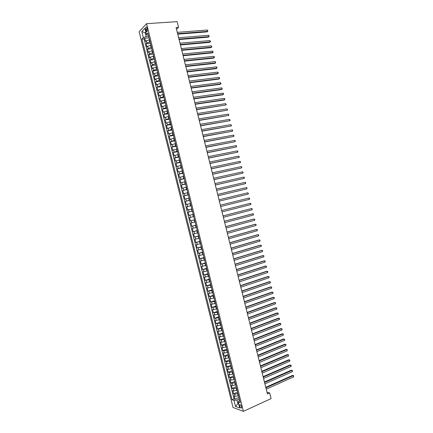 <?xml version="1.0" encoding="UTF-8"?>
<svg xmlns="http://www.w3.org/2000/svg" width="433" height="433" viewBox="0 0 433 433"><rect width="100%" height="100%" fill="white"/><g stroke="black" fill="none" stroke-linecap="round" stroke-linejoin="round"><path stroke-width="0.65" d="M241.571 406.657C240.954 404.942 240.342 404.303 239.736 404.741L239.741 405.992C240.353 407.707 240.964 408.341 241.571 407.902L241.571 406.657M139.145 31.755L233.014 407.448L243.395 411.35L146.581 23.669L139.145 31.755M149.569 39.728L146.311 40.751L145.575 41.503L144.757 38.234L149.109 37.888M150.116 41.92L146.857 42.937L146.121 43.679L150.462 43.316M146.121 43.679L146.939 46.948L147.675 46.217L150.933 45.2M152.297 50.672L149.039 51.684L148.297 52.398L147.48 49.129L151.815 48.74M153.666 56.144L150.408 57.145L149.656 57.843L148.844 54.574L153.174 54.168M155.03 61.61L151.772 62.606L151.02 63.288L150.202 60.025L154.527 59.592M156.4 67.077L153.136 68.073L152.378 68.733L151.561 65.47L155.88 65.015M157.764 72.544L154.5 73.534L153.737 74.178L152.925 70.915L157.239 70.438M159.127 78.01L155.864 78.99L155.101 79.623L154.283 76.36L158.592 75.862M160.491 83.477L157.228 84.451L156.459 85.063L155.642 81.799L159.945 81.285M161.855 88.944L158.592 89.907L157.818 90.508L157 87.244L161.298 86.703M163.219 94.405L159.176 95.947L158.359 92.684L162.651 92.126M164.589 99.871L160.535 101.387L159.717 98.123L164.004 97.544M165.953 105.333L161.893 106.827L161.076 103.563L165.357 102.962M167.317 110.794L163.252 112.266L162.435 109.002L166.71 108.38M168.675 116.255L164.61 117.7L163.793 114.436L168.064 113.792M170.039 121.711L165.969 123.134L165.152 119.876L169.417 119.21M171.403 127.172L167.327 128.574L166.51 125.31L170.77 124.623M172.767 132.628L168.686 134.008L167.869 130.744L172.123 130.035M174.131 138.084L170.039 139.442L169.227 136.178L173.471 135.448M175.495 143.54L171.398 144.871L170.586 141.613L174.824 140.86M176.853 148.995L172.756 150.305L171.939 147.047L176.177 146.273M178.217 154.451L174.109 155.734L173.297 152.476L177.525 151.68M179.581 159.901L175.468 161.168L174.656 157.91L178.878 157.092M180.94 165.352L176.826 166.597L176.009 163.338L180.225 162.499M182.304 170.808L178.179 172.025L177.368 168.767L181.579 167.907M183.662 176.258L179.538 177.449L178.721 174.196L182.926 173.314M185.026 181.703L180.891 182.878L180.079 179.619L184.279 178.721M186.385 187.153L182.244 188.301L181.432 185.048L185.627 184.122M187.743 192.604L183.603 193.73L182.791 190.471L186.98 189.53M189.107 198.049L184.956 199.153L184.144 195.895L188.328 194.931M190.466 203.494L186.309 204.576L185.497 201.323L189.676 200.333M191.824 208.939L187.668 209.994L186.856 206.741L191.023 205.735M193.183 214.384L189.021 215.417L188.209 212.165L192.376 211.136M189.021 215.417L193.183 214.373M193.73 216.56L189.562 217.588L190.374 220.841L194.531 219.775M195.088 222.005L190.915 223.006L191.727 226.259L195.878 225.171M196.447 227.444L192.268 228.424L193.08 231.677L197.226 230.572M197.805 232.889L193.621 233.842L194.433 237.095L198.574 235.969M199.164 238.329L194.974 239.26L195.786 242.512L199.922 241.36M200.522 243.768L196.328 244.677L197.139 247.925L201.269 246.756M201.881 249.208L197.681 250.095L198.493 253.343L202.617 252.152M203.239 254.642L199.034 255.508L199.846 258.755L203.965 257.543M204.598 260.081L200.387 260.92L201.199 264.168L205.312 262.934M205.956 265.516L201.74 266.333L202.552 269.58L206.655 268.325M207.315 270.95L203.093 271.745L203.905 274.993L208.002 273.716M208.668 276.384L204.441 277.158L205.253 280.405L209.35 279.106M210.027 281.818L205.794 282.57L206.606 285.812L210.692 284.497M211.385 287.252L207.147 287.977L207.959 291.225L212.04 289.883M212.738 292.681L208.495 293.385L209.307 296.632L213.388 295.268M214.097 298.115L209.848 298.797L210.66 302.039L214.73 300.659M215.45 303.544L211.201 304.204L212.008 307.446L216.078 306.044M216.809 308.973L212.549 309.606L213.361 312.853L217.42 311.424M218.162 314.401L213.902 315.013L214.708 318.255L218.762 316.81M219.52 319.83L215.25 320.415L216.062 323.657L220.11 322.19M220.873 325.253L216.597 325.822L217.409 329.064L221.452 327.575M222.226 330.677L217.951 331.223L218.757 334.465L222.795 332.955M223.585 336.105L220.256 336.782L219.298 336.625L220.11 339.867L224.142 338.335M224.938 341.529L221.609 342.2L220.646 342.027L221.458 345.263L225.485 343.715M226.291 346.952L222.963 347.618L221.999 347.423L222.806 350.665L226.827 349.09M227.644 352.37L224.316 353.036L223.347 352.825L224.153 356.061L228.169 354.47M228.997 357.793L225.669 358.448L224.695 358.221L225.501 361.463L229.512 359.845M230.356 363.211L227.022 363.861L226.042 363.623L226.849 366.859L230.854 365.225M231.709 368.635L228.375 369.273L227.39 369.019L228.196 372.256L232.196 370.599M233.062 374.052L229.723 374.686L228.738 374.41L229.544 377.652L233.539 375.968M234.415 379.47L231.076 380.098L230.085 379.806L230.892 383.043L234.881 381.343M235.769 384.883L232.429 385.511L231.433 385.202L232.24 388.439L236.223 386.718M237.116 390.301L233.782 390.918L232.781 390.593L233.587 393.83L237.565 392.087M176.512 29.298L178.553 27.371L176.074 27.544L267.426 393.981L269.678 392.958L266.972 392.152M145.726 29.471L146.035 30.694C146.349 31.739 146.717 32.074 147.139 31.706L147.004 28.107C146.69 27.068 146.322 26.732 145.905 27.1L145.726 29.471L147.317 29.357M239.644 400.406L238.973 400.704L238.215 401.943L240.201 402.647L147.864 32.919L146.419 34.429L147.669 35.122L148.4 35.068M238.215 401.943L239.72 407.978L235.465 406.403L233.977 400.444L232.061 399.767L141.948 39.094L143.339 37.644L141.835 31.614L144.893 28.324L146.419 34.429M237.928 393.548L234.589 394.165L233.587 393.83M238.469 395.713L238.107 395.876L237.565 393.711M236.575 388.136L233.241 388.753L232.24 388.439M235.227 382.718L231.888 383.346L230.892 383.043M233.874 377.3L230.535 377.933L229.544 377.652M232.521 371.882L229.187 372.521L228.196 372.256M231.168 366.464L227.834 367.108L226.849 366.859M229.815 361.046L226.481 361.696L225.501 361.463M228.456 355.623L225.128 356.283L224.153 356.061M227.103 350.205L223.774 350.865L222.806 350.665M225.75 344.782L222.421 345.453L221.458 345.263M224.397 339.358L221.068 340.035L220.11 339.867M223.044 333.935L218.757 334.465M221.685 328.512L217.409 329.064M220.332 323.083L216.062 323.657M218.979 317.66L214.708 318.255M217.62 312.231L213.361 312.853M216.267 306.802L212.008 307.446M214.909 301.373L210.66 302.039M213.556 295.939L209.307 296.632M212.197 290.511L207.959 291.225M210.839 285.076L206.606 285.812M209.485 279.648L205.253 280.405M208.127 274.213L203.905 274.993M206.768 268.779L202.552 269.58M205.41 263.345L201.199 264.168M204.057 257.906L199.846 258.755M202.698 252.471L198.493 253.343M201.34 247.032L197.139 247.925M199.981 241.592L195.786 242.512M198.623 236.153L194.433 237.095M197.264 230.713L193.08 231.677M195.905 225.268L191.727 226.259M194.547 219.829L190.374 220.841M192.371 211.12L191.987 211.212L191.446 209.031M191.007 205.675L190.628 205.767L190.082 203.586M189.649 200.225L189.264 200.317L188.723 198.141M188.29 194.78L187.906 194.872L187.359 192.69M186.932 189.335L186.547 189.421L186.001 187.24M185.568 183.884L185.183 183.971L184.642 181.79M184.209 178.434L183.825 178.52L183.278 176.339M182.845 172.984L182.461 173.065L181.914 170.883M181.487 167.533L181.097 167.614L180.556 165.433M180.123 162.083L179.738 162.159L179.192 159.977M178.764 156.632L178.374 156.703L177.828 154.521M177.4 151.177L177.01 151.247L176.469 149.066M176.036 145.721L175.652 145.791L175.105 143.61M174.678 140.265L174.288 140.335L173.741 138.154M173.314 134.809L172.924 134.88L172.377 132.693M171.95 129.353L171.56 129.418L171.013 127.232M170.586 123.898L170.196 123.957L169.649 121.776M169.222 118.436L168.832 118.496L168.285 116.315M167.858 112.975L167.468 113.035L166.921 110.848M166.494 107.514L166.104 107.573L165.558 105.387M165.13 102.053L164.74 102.107L164.194 99.926M163.766 96.591L163.376 96.646L162.83 94.459M162.402 91.13L162.012 91.179L161.466 88.992M161.038 85.664L160.643 85.712L160.096 83.526M159.674 80.197L159.279 80.246L158.732 78.059M158.31 74.73L157.915 74.779L157.368 72.592M156.941 69.264L156.546 69.307L155.999 67.12M155.577 63.797L155.182 63.84L154.635 61.648M154.213 58.331L153.818 58.368L153.271 56.182M152.844 52.858L152.448 52.896L151.902 50.71M151.48 47.392L151.085 47.424L150.538 45.238M144.757 38.234L144.092 38.927L234.02 398.901L234.935 399.221L238.908 397.456M238.107 395.876L235.13 396.325L234.129 395.984L234.935 399.221M188.209 212.165L191.987 211.212M186.856 206.741L190.628 205.767M185.497 201.323L189.264 200.317M184.144 195.895L187.906 194.872M182.791 190.471L186.547 189.421M181.432 185.048L185.183 183.971M180.079 179.619L183.825 178.52M178.721 174.196L182.461 173.065M177.368 168.767L181.097 167.614M176.009 163.338L179.738 162.159M174.656 157.91L178.374 156.703M173.297 152.476L177.01 151.247M171.939 147.047L175.652 145.791M170.586 141.613L174.288 140.335M169.227 136.178L172.924 134.88M167.869 130.744L171.56 129.418M166.51 125.31L170.196 123.957M165.152 119.876L168.832 118.496M163.793 114.436L167.468 113.035M162.435 109.002L166.104 107.573M161.076 103.563L164.74 102.107M159.717 98.123L163.376 96.646M158.359 92.684L162.012 91.179M157 87.244L160.643 85.712M155.642 81.799L159.279 80.246M154.283 76.36L155.046 75.715L157.915 74.779M152.925 70.915L153.683 70.254L156.546 69.307M151.561 65.47L152.319 64.793L155.182 63.84M150.202 60.025L150.949 59.332L153.818 58.368M148.844 54.574L149.585 53.871L152.448 52.896M147.48 49.129L148.221 48.404L151.085 47.424M146.002 32.746L145.239 32.805L146.197 36.643L143.339 37.644M148.746 36.448L146.197 36.643M269.678 392.958L271.09 398.614L243.395 411.35M178.553 27.371L177.124 21.65L146.581 23.669M145.851 32.156L145.239 32.805L141.835 31.614M238.599 403.486L237.906 403.8L238.751 404.103M239.281 398.966L236.954 400L237.906 403.8L235.465 406.403M144.092 38.927L141.948 39.094M234.02 398.901L232.061 399.767M233.977 400.444L236.954 400M177.725 34.169L207.05 31.89L207.661 31.376L177.611 33.698M207.331 30.061L207.851 30.564L207.661 31.376L207.331 30.061L177.27 32.345M179.073 39.571L208.354 37.141L208.971 36.637L178.959 39.111M208.641 35.322L209.161 35.82L208.971 36.637L208.641 35.322L178.623 37.758M180.42 44.967L209.664 42.391L210.276 41.898L180.307 44.529M209.951 40.583L210.595 41.6L210.276 41.898L209.951 40.583L179.971 43.176M181.763 50.363L210.968 47.641L211.585 47.159L181.66 49.941M211.261 45.844L211.905 46.851L211.585 47.159L211.261 45.844L181.319 48.588M183.11 55.76L212.278 52.886L212.895 52.415L183.007 55.348M212.571 51.099L213.209 52.106L212.895 52.415L212.571 51.099L182.666 53.995M184.453 61.156L213.583 58.136L214.205 57.676L184.355 60.761M213.875 56.36L214.389 56.831L214.205 57.676L213.875 56.36L184.02 59.408M185.8 66.552L214.887 63.38L215.515 62.931L185.703 66.168M215.185 61.616L215.694 62.081L215.515 62.931L215.185 61.616L185.367 64.815M187.143 71.943L216.191 68.625L216.819 68.187L187.051 71.58M216.495 66.877L217.003 67.332L216.819 68.187L216.495 66.877L186.715 70.227M188.49 77.339L217.496 73.87L218.129 73.442L188.398 76.987M217.799 72.132L218.308 72.582L218.129 73.442L217.799 72.132L188.063 75.634M189.833 82.73L218.806 79.115L219.439 78.698L189.746 82.394M219.109 77.388L219.612 77.832L219.439 78.698L219.109 77.388L189.41 81.041M191.175 88.121L220.11 84.359L220.743 83.953L191.094 87.802M220.419 82.638L221.052 83.607L220.743 83.953L220.419 82.638L190.758 86.448M192.523 93.512L221.415 89.604L222.053 89.209L192.441 93.203M221.723 87.894L222.226 88.327L222.053 89.209L221.723 87.894L192.106 91.856M193.865 98.903L222.719 94.843L223.358 94.459L193.789 98.61M223.033 93.149L223.531 93.571L223.358 94.459L223.033 93.149L193.454 97.257M195.207 104.288L224.023 100.088L224.667 99.709L195.137 104.012M224.337 98.399L224.835 98.821L224.667 99.709L224.337 98.399L194.801 102.659M196.55 109.679L225.972 104.965L196.485 109.414M225.647 103.649L226.27 104.591L225.972 104.965L225.647 103.649L196.149 108.066M197.892 115.064L227.276 110.215L197.832 114.815M226.952 108.899L227.574 109.83L227.276 110.215L226.952 108.899L197.497 113.468M199.234 120.45L228.586 115.459L199.18 120.217M228.256 114.15L228.884 115.075L228.586 115.459L228.256 114.15L198.839 118.869M200.576 125.835L229.891 120.71L200.522 125.619M229.566 119.4L230.188 120.32L229.891 120.71L229.566 119.4L200.187 124.266M201.919 131.221L231.195 125.96L201.87 131.015M230.87 124.644L231.487 125.559L231.195 125.96L230.87 124.644L201.534 129.667M203.261 136.606L232.499 131.204L203.218 136.417M232.175 129.895L232.662 130.273L232.499 131.204L232.175 129.895L202.877 135.064M204.603 141.986L233.809 136.449L204.56 141.813M233.479 135.139L233.966 135.518L233.809 136.449L233.479 135.139L204.224 140.465M205.946 147.372L235.114 141.694L205.908 147.209M234.789 140.384L235.271 140.752L235.114 141.694L234.789 140.384L205.572 145.861M207.288 152.752L236.418 146.939L207.25 152.605M236.093 145.629L236.575 145.991L236.418 146.939L236.093 145.629L206.914 151.258M208.63 158.132L237.722 152.183L208.598 157.996M237.398 150.873L237.879 151.231L237.722 152.183L237.398 150.873L208.262 156.649M209.973 163.512L239.027 157.428L209.94 163.393M238.702 156.113L239.314 156.99L239.027 157.428L238.702 156.113L209.604 162.045M211.309 168.886L240.331 162.667L211.288 168.783M240.006 161.357L240.483 161.704L240.331 162.667L240.006 161.357L210.952 167.436M212.652 174.266L241.636 167.907L212.63 174.18M241.311 166.597L241.787 166.938L241.636 167.907L241.311 166.597L212.294 172.832M213.994 179.641L242.94 173.151L213.972 179.571M242.615 171.841L243.092 172.172L242.94 173.151L242.615 171.841L213.637 178.223M215.331 185.015L244.244 178.391L215.32 184.961M243.92 177.081L244.391 177.406L244.244 178.391L243.92 177.081L214.984 183.614M216.673 190.396L245.549 183.624L216.662 190.347M245.219 182.315L245.695 182.639L245.549 183.624L245.219 182.315L216.327 189.005M218.01 195.765L246.848 188.864L218.005 195.738M246.523 187.554L246.994 187.868L246.848 188.864L246.523 187.554L217.669 194.39M247.828 192.793L248.428 193.621L248.152 194.103L219.347 201.129L248.152 194.103L247.828 192.793L219.011 199.781M220.354 205.166L249.132 198.027L249.457 199.337L220.689 206.514M249.132 198.027L249.597 198.33L249.457 199.337M250.761 204.571L250.902 203.559L250.431 203.266L221.696 210.541L250.431 203.266L250.761 204.571L222.032 211.899M223.038 215.937L251.735 208.5L252.06 209.805L223.379 217.285M223.033 215.91L251.735 208.5L252.201 208.787L252.06 209.805M224.386 221.323L253.04 213.734L253.365 215.039L224.722 222.67M224.375 221.285L252.336 213.875L253.5 214.016L253.365 215.039M225.723 226.708L254.339 218.968L254.669 220.273L226.058 228.05M225.712 226.654L253.641 219.098L254.804 219.244L254.669 220.273M227.065 232.088L255.643 224.197L255.968 225.506L227.401 233.436M227.049 232.018L254.94 224.321L256.103 224.467L255.968 225.506M228.407 237.473L256.942 229.43L257.272 230.735L228.743 238.816M228.386 237.387L256.239 229.539L257.402 229.696L257.272 230.735M229.75 242.853L258.247 234.659L258.571 235.969L230.085 244.196M229.728 242.756L257.538 234.762L258.701 234.919L258.571 235.969M231.092 248.233L259.546 239.887L259.876 241.197L231.428 249.576M231.065 248.12L258.837 239.979L260 240.142L259.876 241.197M232.434 253.614L260.85 245.121L261.175 246.426L232.77 254.956M232.402 253.484L260.136 245.197L261.305 245.365L261.175 246.426M233.777 258.988L262.149 250.344L262.474 251.654L234.107 260.336M233.739 258.847L261.435 250.415L262.604 250.588L262.474 251.654M235.114 264.368L263.453 255.573L263.778 256.883L235.449 265.71M235.076 264.211L262.728 255.632L263.903 255.806L263.778 256.883M236.456 269.743L264.752 260.801L265.077 262.106L236.791 271.09M236.413 269.575L264.027 260.85L265.202 261.029L265.077 262.106M237.793 275.123L266.051 266.024L266.376 267.334L238.128 276.465M237.749 274.933L265.326 266.062L266.501 266.246L266.376 267.334M239.135 280.497L267.35 271.253L267.675 272.557L239.471 281.84M239.086 280.297L266.625 271.28L267.8 271.464L267.675 272.557M240.477 285.872L268.649 276.476L268.98 277.78L240.808 287.214M240.423 285.656L267.919 276.492L269.093 276.682L268.98 277.78M241.814 291.241L269.954 281.699L270.279 283.003L242.15 292.589M241.76 291.014L269.218 281.704L270.392 281.899L270.279 283.003M243.157 296.616L271.253 286.922L271.578 288.226L243.487 297.958M243.092 296.372L270.517 286.917L271.691 287.117L271.578 288.226M244.493 301.99L272.552 292.145L272.877 293.45L244.829 303.333M244.429 301.731L271.81 292.129L272.99 292.335L272.877 293.45M245.83 307.36L273.851 297.363L274.176 298.667L246.166 308.702M245.765 307.084L273.109 297.336L274.289 297.547L274.176 298.667M247.173 312.729L275.15 302.586L275.475 303.89L247.508 314.071M247.097 312.442L274.403 302.548L275.583 302.759L275.475 303.89M248.51 318.098L276.449 307.803L276.774 309.108L248.845 319.44M248.434 317.795L275.702 307.755L276.882 307.971L276.774 309.108M249.846 323.467L277.748 313.021L278.073 314.326L250.182 324.81M249.771 323.148L276.996 312.962L278.181 313.183L278.073 314.326M251.183 328.831L279.047 318.239L279.372 319.543L251.519 330.173M251.102 328.501L278.295 318.174L279.474 318.396L279.372 319.543M252.526 334.2L280.34 323.456L280.665 324.761L252.856 335.543M252.439 333.854L279.588 323.375L280.773 323.608L280.665 324.761M253.862 339.564L281.639 328.674L281.964 329.973L254.198 340.906M253.77 339.207L280.882 328.582L282.067 328.815L281.964 329.973M255.199 344.928L282.938 333.886L283.263 335.191L255.535 346.27M255.107 344.554L282.181 333.789L283.366 334.027L283.263 335.191M256.536 350.292L284.237 339.099L284.562 340.403L256.872 351.634M256.439 349.902L283.474 338.99L284.66 339.234L284.562 340.403M257.873 355.655L285.531 344.316L285.856 345.621L258.209 356.998M257.77 355.255L284.768 344.197L285.959 344.441L285.856 345.621M259.21 361.019L286.83 349.528L287.155 350.833L259.546 362.361M259.107 360.602L286.061 349.399L287.252 349.647L287.155 350.833M260.547 366.383L288.129 354.741L288.454 356.04L260.882 367.72M260.439 365.95L287.36 354.6L288.546 354.854L288.454 356.04M261.884 371.741L289.423 359.953L289.747 361.252L262.219 373.084M261.77 371.292L288.654 359.796L289.845 360.056L289.747 361.252M263.221 377.1L290.722 365.16L291.046 366.464L263.551 378.442M263.102 376.64L289.948 364.997L291.138 365.263L291.046 366.464M264.558 382.458L292.015 370.372L292.34 371.671L264.888 383.8M264.439 381.982L291.241 370.199L292.432 370.464L292.34 371.671M265.889 387.816L293.314 375.579L293.639 376.883L266.225 389.159M265.77 387.324L292.535 375.395L293.726 375.671L293.639 376.883M292.535 375.395L293.726 375.671M236.754 390.458L236.212 388.293M235.4 385.04L234.859 382.875M234.047 379.622L233.506 377.457M232.694 374.204L232.153 372.034M231.341 368.786L230.8 366.616M229.988 363.363L229.447 361.192M228.635 357.939L228.088 355.769M227.276 352.516L226.735 350.346M225.923 347.093L225.382 344.922M224.57 341.669L224.029 339.499M223.212 336.241L222.67 334.07M221.858 330.817L221.317 328.647M220.505 325.389L219.959 323.218M219.147 319.96L218.605 317.79M217.794 314.531L217.247 312.361M216.435 309.102L215.894 306.932M215.077 303.674L214.535 301.498M213.723 298.24L213.182 296.069M212.365 292.805L211.824 290.635M211.006 287.371L210.465 285.201M209.653 281.937L209.107 279.767M208.295 276.503L207.753 274.327M206.936 271.069L206.395 268.893M205.578 265.629L205.036 263.453M204.219 260.195L203.678 258.019M202.861 254.756L202.319 252.58M201.502 249.316L200.961 247.14M200.143 243.876L199.602 241.695M198.785 238.431L198.244 236.256M197.426 232.992L196.885 230.811M196.068 227.547L195.521 225.371M194.709 222.102L194.163 219.926M193.345 216.657L192.804 214.481M149.715 41.952L149.169 39.76M146.857 42.937L146.311 40.751M235.13 396.325L234.589 394.165M233.782 390.918L233.241 388.753M232.429 385.511L231.888 383.346M231.076 380.098L230.535 377.933M229.723 374.686L229.187 372.521M228.375 369.273L227.834 367.108M227.022 363.861L226.481 361.696M225.669 358.448L225.128 356.283M224.316 353.036L223.774 350.865M222.963 347.618L222.421 345.453M221.609 342.2L221.068 340.035M220.256 336.782L219.715 334.617M218.903 331.364L218.362 329.199M217.55 325.946L217.009 323.781M216.197 320.528L215.656 318.358M214.844 315.105L214.303 312.935M213.485 309.682L212.944 307.517M212.132 304.264L211.591 302.093M210.779 298.84L210.238 296.67M209.426 293.412L208.879 291.241M208.067 287.988L207.526 285.818M206.714 282.56L206.173 280.389M205.356 277.136L204.814 274.966M204.003 271.707L203.461 269.537M202.644 266.279L202.103 264.108M201.291 260.85L200.744 258.674M199.932 255.416L199.391 253.245M198.574 249.987L198.033 247.817M197.221 244.553L196.674 242.383M195.862 239.119L195.321 236.948M194.504 233.685L193.962 231.514M193.145 228.251L192.604 226.08M191.787 222.816L191.245 220.641M190.433 217.382L189.887 215.206M189.075 211.943L188.528 209.767M187.716 206.503L187.17 204.327M186.358 201.064L185.811 198.888M184.999 195.624L184.453 193.448M183.635 190.184L183.094 188.009M182.277 184.739L181.736 182.564M180.918 179.3L180.377 177.119M179.56 173.855L179.013 171.679M178.201 168.41L177.654 166.234M176.837 162.965L176.296 160.784M175.479 157.52L174.932 155.339M174.115 152.07L173.573 149.894M172.756 146.625L172.21 144.443M171.398 141.174L170.851 138.993M170.034 135.724L169.487 133.543M168.67 130.273L168.128 128.092M167.311 124.823L166.765 122.642M165.947 119.367L165.406 117.186M164.589 113.917L164.042 111.736M163.225 108.461L162.678 106.28M161.861 103.005L161.314 100.824M160.497 97.549L159.956 95.368M159.133 92.094L158.592 89.907M157.774 86.632L157.228 84.451M156.41 81.177L155.864 78.99M155.046 75.715L154.5 73.534M153.683 70.254L153.136 68.073M152.319 64.793L151.772 62.606M150.949 59.332L150.408 57.145M149.585 53.871L149.039 51.684M148.221 48.404L147.675 46.217M147.442 30.597L146.035 30.694M240.169 404.546L239.736 404.741M146.484 27.057L145.905 27.1"/></g></svg>
